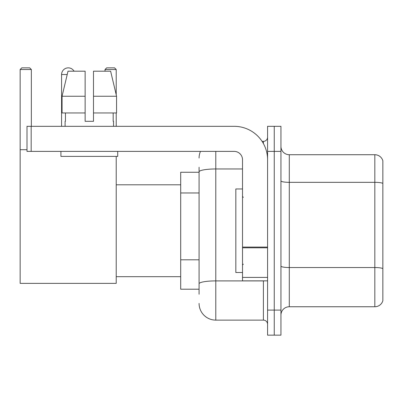 <?xml version="1.0" encoding="UTF-8"?>
<svg xmlns="http://www.w3.org/2000/svg" width="403" height="403" viewBox="0 0 403 403"><rect width="100%" height="100%" fill="white"/><g stroke="black" fill="none" stroke-linecap="round" stroke-linejoin="round"><path stroke-width="0.6" d="M199.077 187.959L199.077 167.25L199.077 172.262L180.7 172.262L180.7 289.208L199.077 289.208M199.077 294.22L199.077 167.25M267.577 310.093L267.577 335.155L274.257 335.155L274.257 310.093L274.257 335.155L280.941 335.155L280.941 310.093L274.257 310.093L274.257 151.382L274.257 310.093L267.577 310.093L267.577 151.382L274.257 151.382L274.257 126.32L274.257 151.382L280.941 151.382L280.941 310.093M280.941 151.382L280.941 126.32L267.577 126.32L267.577 151.382M215.786 151.382L215.786 320.118L263.396 320.118L263.396 280.856M262.066 141.357L263.396 141.357A4.176 4.176 0 0 0 267.577 137.181M199.077 286.704L199.077 264.811M267.577 324.294A4.176 4.176 0 0 0 263.396 320.118M199.077 158.062A16.704 16.704 0 0 1 200.472 151.382M215.786 320.118A16.704 16.704 0 0 1 199.077 303.409M280.941 315.106A8.352 8.352 0 0 1 289.294 306.754L374.83 306.754L374.83 154.722L289.294 154.722A8.352 8.352 0 0 1 280.941 146.37A8.352 8.352 0 0 0 289.294 154.722L289.294 306.754M382.85 160.737A8.352 8.352 0 0 0 374.83 154.722A8.352 8.352 0 0 1 382.85 160.737L382.85 300.739A8.352 8.352 0 0 1 374.83 306.754M280.941 180.882A8.352 1.451 0 0 0 289.294 182.332L374.83 182.332A8.352 1.451 180 0 1 382.85 183.375L382.85 268.579A8.352 1.451 180 0 0 374.83 267.537L289.294 267.537A8.352 1.451 0 0 1 280.941 266.086M93.491 121.308L85.139 121.308L93.491 121.308L85.139 121.308L93.491 121.308L93.491 71.19L110.629 71.19L116.563 96.246L116.563 112.956L93.491 112.956M116.215 69.517L105.022 69.517L106.689 67.845L114.543 67.845L116.215 69.517L116.215 94.765L116.563 96.246L93.491 96.246M61.583 126.32L61.583 74.53A6.685 6.685 0 0 1 74.051 71.19M116.215 156.394L116.215 283.364L20.15 283.364L20.15 69.517L21.822 67.845L29.671 67.845L31.343 69.517L20.15 69.517M31.343 126.32L31.343 69.517M20.15 149.709L27.001 149.709M116.215 112.956L116.215 126.32M105.022 69.517L105.022 71.19M267.577 280.856L242.515 280.856L242.515 247.079L267.577 247.079M267.577 159.734A33.414 33.414 0 0 0 234.163 126.32L31.177 126.32L31.177 151.382L234.163 151.382A8.352 8.352 0 0 1 242.515 159.734L242.515 247.079M31.177 151.382L27.001 151.382L27.001 126.32L31.177 126.32M85.139 96.246L85.139 112.956L85.139 96.246L62.067 96.246L68.001 71.19L85.139 71.19L85.139 121.308M65.09 121.308L65.452 121.308L65.09 121.308L65.09 126.32M113.54 121.308L113.178 121.308L113.54 121.308L113.54 126.32M113.178 112.956L113.178 121.308M65.452 121.308L65.452 112.956M60.913 151.382L60.913 156.394L117.716 156.394L117.716 151.382M85.139 112.956L62.067 112.956L62.067 96.246L68.001 71.19M116.563 112.956L116.563 96.246L110.629 71.19M242.515 188.972L235.831 188.972L235.831 272.504L242.515 272.504M199.077 192.972L180.7 192.972M199.077 259.799L180.7 259.799M264.847 280.856A4.176 0.725 0 0 1 263.396 280.901L215.786 280.901A16.704 2.902 180 0 0 199.077 283.803M199.077 171.869A16.704 2.902 180 0 1 215.786 168.968L242.515 168.968M263.396 143.559L263.396 141.357M67.21 74.53L61.583 74.53M267.577 247.805L242.515 247.805M242.515 277.405L267.577 277.405M116.215 276.68L180.7 276.68M116.215 184.796L180.7 184.796M243.352 197.324L242.515 196.488M243.352 264.151L242.515 264.983"/></g></svg>
